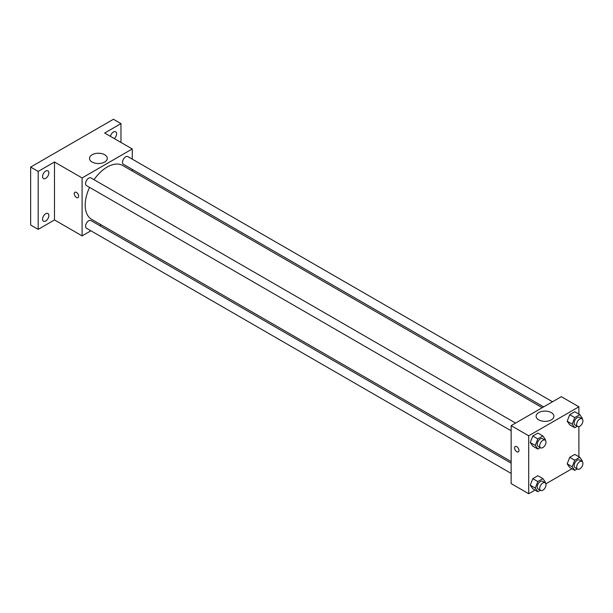 <?xml version="1.0" encoding="UTF-8"?>
<svg xmlns="http://www.w3.org/2000/svg" width="613" height="613" viewBox="0 0 613 613"><rect width="100%" height="100%" fill="white"/><g stroke="black" fill="none" stroke-linecap="round" stroke-linejoin="round"><path stroke-width="0.92" d="M90.9 230.794L82.088 235.882L54.488 219.944L38.175 229.362L30.65 225.017L30.65 167.073L113.451 119.267L120.976 123.611L120.976 142.446M101.183 224.856L99.773 225.668M45.707 220.986A4.437 2.559 -60 0 1 43.485 221.209A4.437 2.559 -60 0 1 42.81 217.653A4.437 2.559 -60 0 1 45.707 213.745A4.437 2.559 -60 0 1 47.921 213.523A4.437 2.559 -60 0 1 48.603 217.079A4.437 2.559 -60 0 1 45.707 220.986M45.707 178.345A4.437 2.559 -60 0 1 43.485 178.559A4.437 2.559 -60 0 1 42.81 175.004A4.437 2.559 -60 0 1 45.707 171.096A4.437 2.559 -60 0 1 47.921 170.881A4.437 2.559 -60 0 1 48.603 174.429A4.437 2.559 -60 0 1 45.707 178.345M54.488 219.944L54.488 162.001L38.175 171.418L30.65 167.073M38.175 229.362L38.175 171.418M82.088 235.882L82.088 177.939L54.488 162.001M82.088 177.939L132.27 148.967L104.67 133.029L120.976 123.611M92.103 162.016A8.896 5.142 180 0 1 89.498 158.376A8.896 5.142 180 0 1 98.394 153.242A8.896 5.142 180 0 1 107.298 158.376A8.896 5.142 180 0 1 101.804 163.127A8.896 5.142 180 0 1 92.103 162.016M110.432 136.354A4.437 2.559 -60 0 1 113.451 131.987A4.437 2.559 -60 0 1 115.665 131.764A4.437 2.559 -60 0 1 114.309 138.592M89.575 187.379A31.087 17.946 120 0 0 85.199 205.11A31.087 17.946 120 0 0 91.636 219.339L511.142 461.543M542.221 407.699L122.723 165.502A31.087 17.946 120 0 0 94.011 179.701M132.27 148.967L132.27 159.142M132.27 169.38L132.27 171.019M552.512 401.76L127.864 156.599A4.437 2.559 120 0 0 124.447 157.786A4.437 2.559 120 0 0 122.508 162.246A4.437 2.559 120 0 0 123.428 164.276L543.639 406.886M511.142 463.175L90.931 220.565A4.437 2.559 120 0 0 87.513 221.753A4.437 2.559 120 0 0 85.575 226.22A4.437 2.559 120 0 0 86.494 228.251L511.142 473.42M511.142 430.77L86.494 185.601A4.437 2.559 -60 0 1 86.494 180.483A4.437 2.559 -60 0 1 90.931 177.916L515.579 423.085M78.64 196.229A3.103 1.793 60 0 1 77.997 197.647A3.103 1.793 60 0 1 74.893 195.853A3.103 1.793 60 0 1 74.893 192.267A3.103 1.793 60 0 1 77.284 193.103A3.103 1.793 60 0 1 78.64 196.229M77.997 197.647A3.103 1.793 60 0 1 74.893 195.853A3.103 1.793 60 0 1 74.893 192.267M535.026 490.086L528.705 493.733L511.142 483.596L511.142 425.644L561.324 396.672L578.887 406.817L578.887 414.112M571.96 468.761L545.861 483.826M569.73 424.824L567.194 421.215L569.73 414.679L574.795 411.752L569.73 414.679L567.194 421.215L569.73 424.824L574.741 427.721L572.213 424.112L574.741 417.583L579.814 414.649L582.35 418.258L582.112 418.863M532.797 488.791L530.26 485.19L532.797 478.653L537.862 475.726L532.797 478.653L530.26 485.19L532.797 488.791L537.808 491.687L535.279 488.086L537.808 481.55L542.88 478.623L545.417 482.232L545.179 482.837M578.887 426.625L578.887 456.762M528.705 493.733L528.705 435.789L578.887 406.817M569.73 467.474L567.194 463.865L569.73 457.329L574.795 454.402L569.73 457.329L567.194 463.865L569.73 467.474L574.741 470.37L572.213 466.761L574.741 460.225L579.814 457.298L582.35 460.907L582.112 461.512M532.797 446.149L530.26 442.54L532.797 436.004L537.862 433.077L532.797 436.004L530.26 442.54L532.797 446.149L537.808 449.045L535.279 445.436L537.808 438.9L542.88 435.973L545.417 439.582L545.179 440.188M528.705 435.789L511.142 425.644M538.72 419.867A8.896 5.142 180 0 1 536.114 416.235A8.896 5.142 180 0 1 545.011 411.093A8.896 5.142 180 0 1 553.914 416.235A8.896 5.142 180 0 1 548.42 420.978A8.896 5.142 180 0 1 538.72 419.867M518.973 450.455A3.103 1.793 60 0 1 518.33 451.873A3.103 1.793 60 0 1 515.226 450.08A3.103 1.793 60 0 1 515.226 446.494A3.103 1.793 60 0 1 517.617 447.329A3.103 1.793 60 0 1 518.973 450.455M518.337 451.873A3.103 1.793 60 0 1 515.226 450.08A3.103 1.793 60 0 1 515.226 446.494M540.298 447.605L537.808 449.045M545.072 440.119L542.566 438.67A4.437 2.559 120 0 0 539.149 439.858A4.437 2.559 120 0 0 537.21 444.318A4.437 2.559 120 0 0 538.13 446.348L540.635 447.796A4.437 2.559 120 0 0 545.072 445.237A4.437 2.559 120 0 0 545.072 440.119A4.437 2.559 120 0 0 541.654 441.306A4.437 2.559 120 0 0 539.716 445.766A4.437 2.559 120 0 0 540.635 447.796M535.279 445.436L530.26 442.54M537.808 438.9L532.797 436.004M542.88 435.973L537.862 433.077M577.231 426.28L574.741 427.721M582.005 418.794L579.5 417.346A4.437 2.559 120 0 0 576.082 418.533A4.437 2.559 120 0 0 574.143 422.993A4.437 2.559 120 0 0 575.063 425.024L577.569 426.479A4.437 2.559 120 0 0 582.005 423.912A4.437 2.559 120 0 0 582.005 418.794A4.437 2.559 120 0 0 578.588 419.982A4.437 2.559 120 0 0 576.649 424.449A4.437 2.559 120 0 0 577.569 426.479M572.213 424.112L567.194 421.215M574.741 417.583L569.73 414.679M579.814 414.649L574.795 411.752M540.298 490.254L537.808 491.687M545.072 482.768L542.566 481.312A4.437 2.559 120 0 0 539.149 482.508A4.437 2.559 120 0 0 537.21 486.967A4.437 2.559 120 0 0 538.13 488.998L540.635 490.446A4.437 2.559 120 0 0 545.072 487.887A4.437 2.559 120 0 0 545.072 482.768A4.437 2.559 120 0 0 541.654 483.956A4.437 2.559 120 0 0 539.716 488.415A4.437 2.559 120 0 0 540.635 490.446M535.279 488.086L530.26 485.19M537.808 481.55L532.797 478.653M542.88 478.623L537.862 475.726M577.231 468.93L574.741 470.37M582.005 461.443L579.5 459.995A4.437 2.559 120 0 0 576.082 461.183A4.437 2.559 120 0 0 574.143 465.642A4.437 2.559 120 0 0 575.063 467.673L577.569 469.121A4.437 2.559 120 0 0 582.005 466.562A4.437 2.559 120 0 0 582.005 461.443A4.437 2.559 120 0 0 578.588 462.631A4.437 2.559 120 0 0 576.649 467.091A4.437 2.559 120 0 0 577.569 469.121M572.213 466.761L567.194 463.865M574.741 460.225L569.73 457.329M579.814 457.298L574.795 454.402"/></g></svg>
